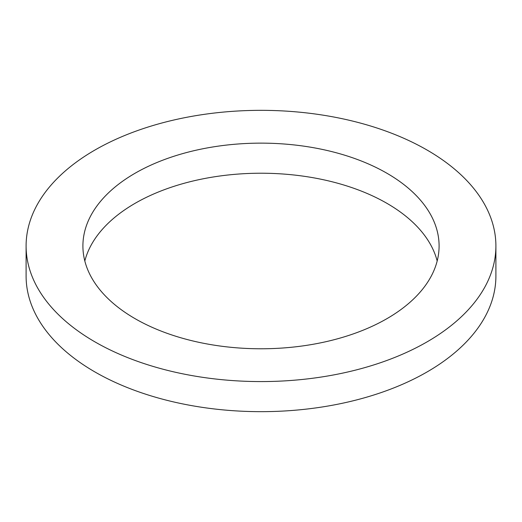 <?xml version="1.0" encoding="UTF-8"?>
<svg xmlns="http://www.w3.org/2000/svg" width="522" height="522" viewBox="0 0 522 522"><rect width="100%" height="100%" fill="white"/><g stroke="black" fill="none" stroke-linecap="round" stroke-linejoin="round"><path stroke-width="0.78" d="M386.933 173.252A178.093 102.821 0 0 0 192.846 150.962A178.093 102.821 0 0 0 82.907 245.96A178.093 102.821 0 0 0 135.067 318.661A178.093 102.821 0 0 0 329.154 340.951A178.093 102.821 0 0 0 439.093 245.96A178.093 102.821 0 0 0 386.933 173.252M437.175 261A178.093 102.821 0 0 0 386.933 203.339A178.093 102.821 0 0 0 205.1 178.42A178.093 102.821 0 0 0 84.825 261M26.1 245.96L26.1 276.04A234.9 135.616 0 0 0 94.9 371.938A234.9 135.616 0 0 0 350.895 401.34A234.9 135.616 0 0 0 495.9 276.04L495.9 245.96A234.9 135.616 0 0 0 427.1 150.062A234.9 135.616 0 0 0 171.105 120.66A234.9 135.616 0 0 0 26.1 245.96A234.9 135.616 0 0 0 94.9 341.851A234.9 135.616 0 0 0 350.895 371.253A234.9 135.616 0 0 0 495.9 245.96"/></g></svg>
